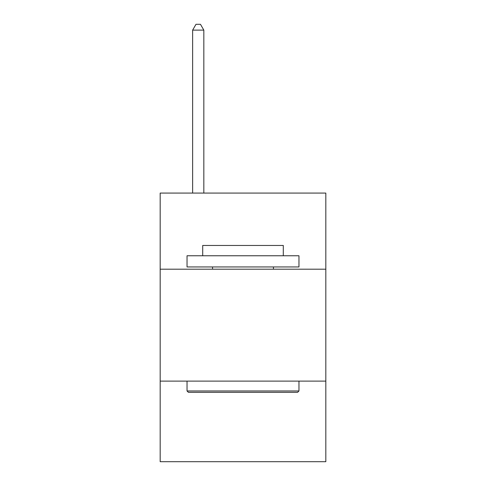 <?xml version="1.0" encoding="UTF-8"?>
<svg xmlns="http://www.w3.org/2000/svg" width="486" height="486" viewBox="0 0 486 486"><rect width="100%" height="100%" fill="white"/><g stroke="black" fill="none" stroke-linecap="round" stroke-linejoin="round"><path stroke-width="0.73" d="M325.827 269.189L325.827 193.082L160.173 193.082L160.173 269.189L325.827 269.189L325.827 461.7L160.173 461.7L160.173 269.189M325.827 381.115L160.173 381.115M188.38 392.305L187.037 390.963L298.963 390.963L297.62 392.305L188.38 392.305M298.963 255.758L298.963 266.954L187.037 266.954L187.037 255.758L298.963 255.758M202.705 255.758L202.705 245.46L283.295 245.46L283.295 255.758M298.963 381.115L298.963 390.963M187.037 381.115L187.037 390.963M273.442 266.954L273.442 269.189M212.558 266.954L212.558 269.189M203.828 193.082L203.828 30.12L192.632 30.12L192.632 193.082M192.632 30.12L195.992 24.3L200.469 24.3L203.828 30.12"/></g></svg>
